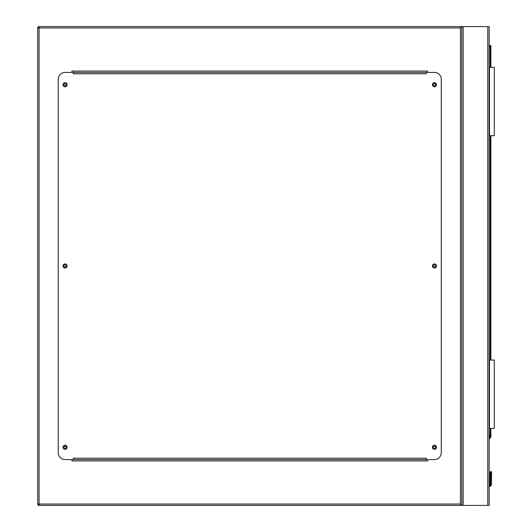 <?xml version="1.0" encoding="UTF-8"?>
<svg xmlns="http://www.w3.org/2000/svg" width="532" height="532" viewBox="0 0 532 532"><rect width="100%" height="100%" fill="white"/><g stroke="black" fill="none" stroke-linecap="round" stroke-linejoin="round"><path stroke-width="0.8" d="M460.426 27.97L39.082 27.97L39.082 26.6L489.154 26.6L489.154 505.4L39.082 505.4L39.082 504.03L460.426 504.03L460.426 27.97L461.796 26.6L461.796 505.4L460.426 504.03M435.562 447.259A1.131 1.131 0 0 0 434.438 446.129A1.131 1.131 0 0 0 433.307 447.259A1.131 1.131 0 0 0 434.438 448.39A1.131 1.131 0 0 0 435.562 447.259M435.562 266A1.131 1.131 0 0 0 434.438 264.87A1.131 1.131 0 0 0 433.307 266A1.131 1.131 0 0 0 434.438 267.13A1.131 1.131 0 0 0 435.562 266M435.562 84.741A1.131 1.131 0 0 0 434.438 83.61A1.131 1.131 0 0 0 433.307 84.741A1.131 1.131 0 0 0 434.438 85.871A1.131 1.131 0 0 0 435.562 84.741M66.201 84.741A1.131 1.131 0 0 0 65.077 83.61A1.131 1.131 0 0 0 63.946 84.741A1.131 1.131 0 0 0 65.077 85.871A1.131 1.131 0 0 0 66.201 84.741M66.201 266A1.131 1.131 0 0 0 65.077 264.87A1.131 1.131 0 0 0 63.946 266A1.131 1.131 0 0 0 65.077 267.13A1.131 1.131 0 0 0 66.201 266M66.201 447.259A1.131 1.131 0 0 0 65.077 446.129A1.131 1.131 0 0 0 63.946 447.259A1.131 1.131 0 0 0 65.077 448.39A1.131 1.131 0 0 0 66.201 447.259M39.082 505.4A1.37 1.37 0 0 1 37.712 504.03A1.37 1.37 0 0 0 39.082 505.4L37.712 504.03L37.712 27.97L39.082 26.6A1.37 1.37 0 0 0 37.712 27.97A1.37 1.37 0 0 1 39.082 26.6M461.796 26.6L461.796 505.4M427.595 72.425L427.595 71.062L71.913 71.062L71.913 72.425M71.913 459.575L71.913 460.938L427.595 460.938L427.595 459.575M67.125 447.259A2.055 2.055 0 0 0 65.077 445.211A2.055 2.055 0 0 0 63.022 447.259A2.055 2.055 0 0 0 65.077 449.314A2.055 2.055 0 0 0 67.125 447.259M67.125 266A2.055 2.055 0 0 0 65.077 263.945A2.055 2.055 0 0 0 63.022 266A2.055 2.055 0 0 0 65.077 268.055A2.055 2.055 0 0 0 67.125 266M67.125 84.741A2.055 2.055 0 0 0 65.077 82.686A2.055 2.055 0 0 0 63.022 84.741A2.055 2.055 0 0 0 65.077 86.789A2.055 2.055 0 0 0 67.125 84.741M436.486 84.741A2.055 2.055 0 0 0 434.438 82.686A2.055 2.055 0 0 0 432.383 84.741A2.055 2.055 0 0 0 434.438 86.789A2.055 2.055 0 0 0 436.486 84.741M436.486 266A2.055 2.055 0 0 0 434.438 263.945A2.055 2.055 0 0 0 432.383 266A2.055 2.055 0 0 0 434.438 268.055A2.055 2.055 0 0 0 436.486 266M436.486 447.259A2.055 2.055 0 0 0 434.438 445.211A2.055 2.055 0 0 0 432.383 447.259A2.055 2.055 0 0 0 434.438 449.314A2.055 2.055 0 0 0 436.486 447.259M426.225 72.425L426.225 73.795L73.283 73.795L73.283 72.425L65.077 72.425A6.843 6.843 0 0 0 58.234 79.268L58.234 452.732A6.843 6.843 0 0 0 65.077 459.575L73.283 459.575L73.283 458.205L426.225 458.205L426.225 459.575L434.438 459.575A6.843 6.843 0 0 0 441.274 452.732L441.274 79.268A6.843 6.843 0 0 0 434.438 72.425L73.283 72.425M426.225 459.575L73.283 459.575M489.154 434.77L489.706 434.857L489.154 438.534M490.896 471.744L490.83 479.798L490.896 471.744A0.685 0.485 -0 0 1 491.581 472.223L490.863 471.505L490.145 472.223L491.581 472.223L490.863 471.505L490.145 472.223L490.038 484.366A1.297 1.297 0 0 1 489.154 485.118A1.297 1.297 0 0 0 490.038 484.366L490.145 483.854L490.83 483.768L490.67 484.632L490.038 484.366A1.297 1.297 0 0 1 489.154 485.118A1.297 1.297 0 0 0 490.038 484.366A1.297 1.297 0 0 1 489.154 485.118A1.297 1.297 0 0 0 490.038 484.366A1.297 1.297 0 0 1 489.154 485.118A1.297 1.297 0 0 0 490.038 484.366M491.581 480.283A0.685 0.485 0 0 0 490.896 479.798L490.896 483.768L491.581 483.854L491.375 484.898A2.733 2.733 0 0 1 489.154 486.574A2.733 2.733 0 0 0 491.375 484.898A2.733 2.733 0 0 1 489.154 486.574A2.733 2.733 0 0 0 491.375 484.898A2.733 2.733 0 0 1 489.154 486.574A2.733 2.733 0 0 0 491.375 484.898L490.743 484.632L490.896 483.768L490.743 484.632L490.896 483.768L491.581 483.854L491.375 484.898A2.733 2.733 0 0 1 489.154 486.574A2.733 2.733 0 0 0 491.375 484.898L491.581 472.223L490.863 471.505L490.145 472.223L490.863 471.505L490.358 471.718L490.863 471.505L491.581 472.223M489.154 45.413L490.178 45.413A0.685 0.685 0 0 1 490.863 46.091L490.863 67.298M490.863 135.7L490.863 360.051M490.863 428.453L490.863 436.991A0.685 0.685 0 0 1 490.664 437.477L489.154 438.986M490.83 471.744A0.685 0.485 180 0 0 490.145 472.223M490.664 437.477L490.178 436.991L490.178 428.453M489.5 428.453L489.5 360.051L494.288 360.051L494.288 428.453L489.154 428.453M489.5 360.051L489.154 360.051M489.5 67.298L494.288 67.298L494.288 135.7L489.5 135.7L489.5 67.298L489.154 67.298M489.5 135.7L489.154 135.7M487.784 26.6L487.784 505.4M463.166 26.6L463.166 505.4M37.712 27.97L39.082 27.97L39.082 504.03L37.712 504.03M489.154 485.882A2.055 2.055 0 0 0 490.743 484.632L490.67 484.632A1.982 1.982 0 0 1 489.154 485.816M489.247 437.922L490.178 436.991L490.863 436.991M490.178 360.051L490.178 135.7M490.178 67.298L490.178 46.091L489.154 46.091M490.145 480.283A0.685 0.485 180 0 1 490.83 479.798L490.83 483.768M490.178 45.413L490.178 46.091L490.863 46.091M491.375 471.718L490.863 471.505L491.375 471.718"/></g></svg>
